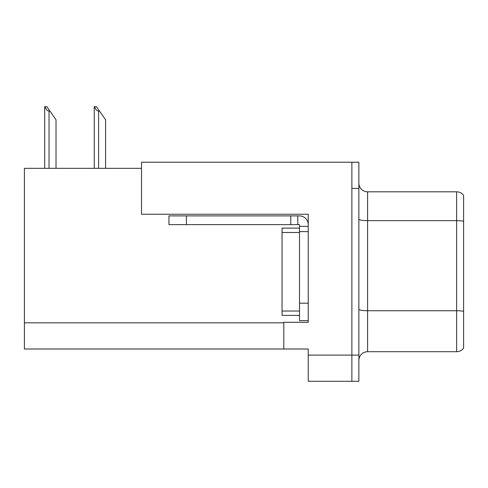 <?xml version="1.0" encoding="UTF-8"?>
<svg xmlns="http://www.w3.org/2000/svg" width="488" height="488" viewBox="0 0 488 488"><rect width="100%" height="100%" fill="white"/><g stroke="black" fill="none" stroke-linecap="round" stroke-linejoin="round"><path stroke-width="0.73" d="M141.532 168.329L24.4 168.329L24.4 348.999L308.239 348.999L308.239 381.293L358.863 381.293L358.863 162.217L141.532 162.217L141.532 214.238L308.239 214.238L308.239 231.605L299.51 231.605L299.51 224.626L290.781 224.626L290.781 215.897L299.51 215.897A8.729 8.729 0 0 1 308.239 224.626M308.239 231.605L308.239 303.176L299.51 303.176L299.51 320.634L308.239 320.634L308.239 303.176L308.239 322.293L283.803 322.293L283.803 348.999M358.863 188.405L351.879 188.405L351.879 381.293L351.879 162.217M463.6 195.298A8.729 8.729 0 0 0 456.615 191.808A8.729 8.729 0 0 1 463.6 195.298L463.6 348.212A8.729 8.729 0 0 1 456.615 351.708L367.592 351.708A8.729 8.729 0 0 0 358.863 360.431M463.6 221.869L463.6 348.212M463.6 221.259A8.729 1.513 180 0 0 456.615 220.655L456.615 191.808L367.592 191.808A8.729 8.729 0 0 1 358.863 183.079A8.729 8.729 0 0 0 367.592 191.808L367.592 351.708M94.66 106.707L96.429 106.707L99.485 111.069L98.613 111.069C96.813 110.928 95.496 109.477 94.66 106.707L94.251 106.707L94.251 168.329M105.597 168.329L105.597 119.798L99.485 111.069M45.085 106.707L46.854 106.707L49.91 111.069L49.038 111.069C47.238 110.928 45.915 109.477 45.085 106.707L44.676 106.707L44.676 168.329M56.022 168.329L56.022 119.798L49.91 111.069M186.392 224.626L186.392 215.897L168.939 215.897L168.939 224.626L290.781 224.626M186.392 215.897L290.781 215.897M299.51 320.634L308.239 320.634M297.765 224.626L297.765 215.897M308.239 226.371L299.51 226.371M299.51 303.176L299.51 228.116L282.052 228.116L282.052 315.394L299.51 315.394M308.239 355.111L358.863 355.111M24.4 322.818L283.803 322.818M463.6 311.338A8.729 1.513 180 0 0 456.615 310.728L456.615 220.655L367.592 220.655A8.729 1.513 0 0 1 358.863 219.142M456.615 351.708L456.615 310.728L367.592 310.728A8.729 1.513 0 0 1 358.863 309.215M98.613 168.329L98.613 111.069M49.038 168.329L49.038 111.069M282.052 311.033L299.51 311.033M282.052 232.477L299.51 232.477"/></g></svg>
